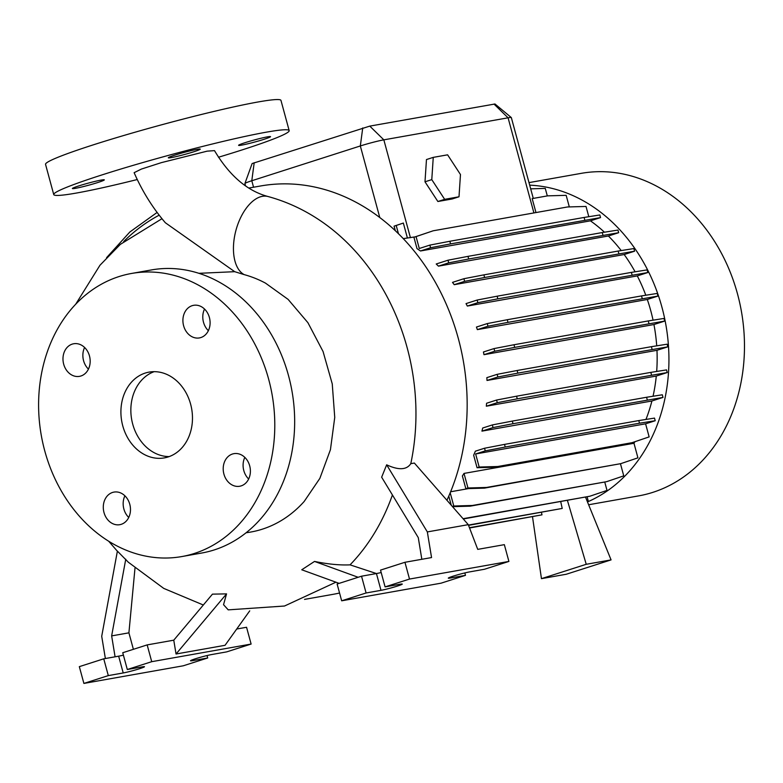 <?xml version="1.0" encoding="UTF-8"?>
<svg xmlns="http://www.w3.org/2000/svg" width="783" height="783" viewBox="0 0 783 783"><rect width="100%" height="100%" fill="white"/><g stroke="black" fill="none" stroke-linecap="round" stroke-linejoin="round"><path stroke-width="1.17" d="M268.04 196.523C247.301 190.993 229.458 175.705 214.503 150.63L207.152 151.158L161.396 162.629L141.4 169.069L134.128 172.681C142.212 191.16 152.616 207.847 165.34 222.744L234.694 271.681L244.227 274.637A40.951 22.149 -74.9 0 1 235.301 232.894A40.951 22.149 -74.9 0 1 262.432 196.318A40.951 22.149 -74.9 0 1 268.04 196.523C286.617 201.593 304.137 209.697 320.58 220.845A207.368 169.03 79.9 0 1 407.091 347.486A207.368 169.03 79.9 0 1 410.791 463.673C406.671 469.976 398.625 470.358 386.655 464.818L427.342 531.921L468.273 524.659L414.354 463.047L410.791 463.673M223.909 474.087A16.551 13.497 -100.1 0 0 239.696 486.253A16.551 13.497 -100.1 0 0 249.689 465.826A16.551 13.497 -100.1 0 0 233.911 453.66A16.551 13.497 -100.1 0 0 223.909 474.087M244.825 457.38A16.551 13.497 -100.1 0 0 243.797 470.563A16.551 13.497 -100.1 0 0 248.661 479.01M103.992 512.522A16.551 13.497 -100.1 0 0 119.77 524.688A16.551 13.497 -100.1 0 0 129.772 504.262A16.551 13.497 -100.1 0 0 113.985 492.096A16.551 13.497 -100.1 0 0 103.992 512.522M124.898 495.815A16.551 13.497 -100.1 0 0 123.871 508.999A16.551 13.497 -100.1 0 0 128.735 517.446M63.687 364.193A16.551 13.497 -100.1 0 0 79.475 376.359A16.551 13.497 -100.1 0 0 89.468 355.922A16.551 13.497 -100.1 0 0 73.69 343.757A16.551 13.497 -100.1 0 0 63.687 364.193M84.603 347.476A16.551 13.497 -100.1 0 0 83.566 360.66A16.551 13.497 -100.1 0 0 88.44 369.116M183.613 325.757A16.551 13.497 -100.1 0 0 199.391 337.923A16.551 13.497 -100.1 0 0 209.394 317.487A16.551 13.497 -100.1 0 0 193.607 305.321A16.551 13.497 -100.1 0 0 183.613 325.757M204.52 309.04A16.551 13.497 -100.1 0 0 203.492 322.224A16.551 13.497 -100.1 0 0 208.356 330.68M97.787 182.527A16.551 1.057 -15.2 0 1 81.246 187.098A16.551 1.057 -15.2 0 1 72.379 188.546A16.551 1.057 -15.2 0 1 78.907 185.874A16.551 1.057 -15.2 0 1 95.448 181.304A16.551 1.057 -15.2 0 1 104.325 179.865A16.551 1.057 -15.2 0 1 97.787 182.527M193.734 151.785A16.551 1.057 -15.2 0 1 177.183 156.355A16.551 1.057 -15.2 0 1 168.316 157.794A16.551 1.057 -15.2 0 1 174.844 155.132A16.551 1.057 -15.2 0 1 191.385 150.561A16.551 1.057 -15.2 0 1 200.262 149.113A16.551 1.057 -15.2 0 1 193.734 151.785M264.008 139.315A16.551 1.057 -15.2 0 1 247.467 143.886A16.551 1.057 -15.2 0 1 238.59 145.335A16.551 1.057 -15.2 0 1 245.128 142.663A16.551 1.057 -15.2 0 1 261.669 138.092A16.551 1.057 -15.2 0 1 270.546 136.653A16.551 1.057 -15.2 0 1 264.008 139.315M446.927 500.268A207.368 169.03 -100.1 0 0 458.29 338.403A207.368 169.03 -100.1 0 0 260.622 185.972L248.886 188.047M588.63 504.761L638.527 495.903A163.804 133.521 -100.1 0 0 737.459 293.742A163.804 133.521 -100.1 0 0 581.319 173.337L528.995 182.615M587.475 501.923A163.804 133.521 -100.1 0 0 661.919 307.142A163.804 133.521 -100.1 0 0 529.69 185.16M246.116 532.734A131.661 107.32 -100.1 0 0 304.186 501.463L319.856 478.384L330.436 449.706L334.742 417.417L332.246 383.866L323.056 351.508L307.905 322.674L288.105 299.38L265.457 283.103A131.661 107.32 -100.1 0 0 244.227 274.637M198.96 273.316L234.694 271.681M181.793 556.566L201.681 553.033A143.759 117.186 -100.1 0 0 288.506 375.605A143.759 117.186 -100.1 0 0 151.462 269.929L131.583 273.453A143.759 117.186 -100.1 0 0 44.758 450.881A143.759 117.186 -100.1 0 0 181.793 556.566A143.759 117.186 -100.1 0 0 268.628 379.129A143.759 117.186 -100.1 0 0 131.583 273.453M122.774 425.883A43.564 35.509 -100.1 0 0 164.303 457.898A43.564 35.509 -100.1 0 0 190.612 404.136A43.564 35.509 -100.1 0 0 149.083 372.111A43.564 35.509 -100.1 0 0 122.774 425.883M154.134 371.671A43.564 35.509 -100.1 0 0 132.709 424.112A43.564 35.509 -100.1 0 0 169.187 456.587M139.668 668.672A12.195 0.773 164.8 0 0 144.483 666.715A12.195 0.773 164.8 0 0 142.212 666.871L127.306 669.514L151.726 661.684L251.118 644.057L226.698 651.877L211.782 654.529A12.195 0.773 164.8 0 0 198.53 657.828A12.195 0.773 164.8 0 0 190.514 660.764A12.195 0.773 164.8 0 0 192.794 660.617L207.701 657.974L183.281 665.795L83.889 683.422L108.308 675.602L123.215 672.959A12.195 0.773 164.8 0 0 139.668 668.672M397.451 586.056A12.195 0.773 164.8 0 0 402.266 584.089A12.195 0.773 164.8 0 0 399.996 584.245L385.089 586.888L409.509 579.058L508.901 561.431L484.481 569.261L469.565 571.903A12.195 0.773 164.8 0 0 456.313 575.202A12.195 0.773 164.8 0 0 448.297 578.148A12.195 0.773 164.8 0 0 450.577 577.991L465.484 575.348L441.064 583.178L341.672 600.806L366.092 592.976L380.998 590.333A12.195 0.773 164.8 0 0 397.451 586.056M137.27 179.532A121.982 7.752 -15.2 0 1 53.743 194.576A121.982 7.752 -15.2 0 1 101.888 174.942A121.982 7.752 -15.2 0 1 223.791 141.243A121.982 7.752 -15.2 0 1 289.172 130.614A121.982 7.752 -15.2 0 1 241.037 150.258A121.982 7.752 -15.2 0 1 218.457 157.246M53.743 194.576L45.541 164.371A121.982 7.752 -15.2 0 1 93.676 144.728A121.982 7.752 -15.2 0 1 215.589 111.039A121.982 7.752 -15.2 0 1 280.97 100.41L289.172 130.614M653.061 320.178A149.465 121.835 -100.1 0 0 650.761 310.724A149.465 121.835 -100.1 0 0 647.306 299.478L657.955 296.072L657.24 293.429L641.522 295.915L507.257 319.728L487.271 323.575L476.446 327.049A149.465 121.835 79.9 0 1 477.346 329.623L647.306 299.478M645.799 295.24A149.465 121.835 -100.1 0 0 637.284 275.91L647.815 272.533L647.101 269.9L631.392 272.386L497.117 296.199L477.141 300.046L466.032 303.608A149.465 121.835 79.9 0 1 467.324 306.055L637.284 275.91M635.091 271.799A149.465 121.835 -100.1 0 0 624.168 254.534L634.592 251.196L633.878 248.563L618.159 251.049L483.894 274.862L463.918 278.709L452.505 282.369A149.465 121.835 79.9 0 1 454.209 284.679L624.168 254.534M621.203 250.56A149.465 121.835 -100.1 0 0 608.391 235.996L618.678 232.698L617.953 230.065L602.244 232.551L467.98 256.364L447.993 260.21L436.219 263.988A149.465 121.835 79.9 0 1 438.431 266.142L608.391 235.996M604.437 232.199A149.465 121.835 -100.1 0 0 590.431 220.835L600.541 217.596L599.827 214.963L584.108 217.449L449.843 241.262L429.857 245.108L419.287 248.495L416.057 236.593L413.923 237.278L417.006 248.632A149.465 121.835 79.9 0 1 420.471 250.981L590.431 220.835M403.294 238.619L415.137 236.867M533.282 198.402L511.328 117.587A17.422 1.106 164.8 0 0 511.299 117.548A17.422 1.106 164.8 0 0 508.079 117.812L383.836 139.844A17.422 1.106 164.8 0 0 360.327 145.961L251.793 180.746A17.422 1.106 164.8 0 0 244.913 183.496A17.422 1.106 164.8 0 0 244.913 183.555L245.539 185.855M437.873 201.505L452.212 198.96L459.004 196.787L460.473 174.54L447.602 154.828L433.253 157.373L426.471 159.546L424.993 181.803L437.873 201.505L444.656 199.332L459.004 196.787M547.307 195.916L545.271 188.419L530.688 188.83M569.319 206.918L566.168 195.329L547.611 195.858L532.176 198.598L535.973 212.555M588.806 216.705L586.017 206.448L567.45 206.976L433.185 230.789L413.923 237.278M664.689 321.089L663.974 318.446L648.255 320.932L513.991 344.745L494.004 348.592L483.444 351.978A149.465 121.835 79.9 0 1 483.982 354.679L653.942 324.534L664.689 321.089L514.705 347.378L494.729 351.234L483.982 354.679M656.712 345.841A149.465 121.835 -100.1 0 0 653.942 324.534M667.821 346.84L667.106 344.197L651.387 346.683L517.123 370.496L497.136 374.343L486.85 377.641A149.465 121.835 79.9 0 1 487.006 380.46L656.966 350.314L667.821 346.84L517.837 373.129L497.861 376.985L487.006 380.46M656.683 371.465A149.465 121.835 -100.1 0 0 656.966 350.314M667.253 372.542L666.539 369.899L650.82 372.385L516.555 396.198L496.579 400.044L486.595 403.245A149.465 121.835 79.9 0 1 486.321 406.201L656.281 376.055L667.253 372.542L517.269 398.831L497.293 402.687L486.321 406.201M653.042 396.247A149.465 121.835 -100.1 0 0 656.281 376.055M663.015 397.421L662.301 394.789L646.582 397.265L512.317 421.088L492.331 424.934L482.7 428.017A149.465 121.835 79.9 0 1 481.946 431.13L651.906 400.984L663.015 397.421L513.031 423.72L493.045 427.567L481.946 431.13M645.955 419.443A149.465 121.835 -100.1 0 0 651.906 400.984M655.214 420.735L654.5 418.102L638.781 420.579L504.516 444.392L484.54 448.248L475.359 451.184A149.465 121.835 79.9 0 1 473.656 455.217L477.053 467.725L479.186 467.04L475.633 453.964L645.593 423.818L655.214 420.735L639.505 423.212L638.781 420.579M645.593 423.818L649.146 436.894L632.008 442.698L497.743 466.511L479.186 467.04M633.976 443.276L637.93 457.84L620.802 463.644L486.527 487.457L467.97 487.985L464.006 473.421L633.976 443.276A149.465 121.835 -100.1 0 0 634.944 441.7M620.459 463.751L623.748 475.868L606.61 481.672L472.345 505.485L453.788 506.014L450.196 492.81M604.799 482.25L607.021 490.412L589.893 496.216L463.066 518.708M587.162 497.009L588.258 501.051L587.26 501.394M450.059 503.851L450.842 503.714M450.616 491.773L468.537 488.592M464.006 473.421A149.465 121.835 79.9 0 1 462.381 475.956L465.836 488.67L467.97 487.985M407.375 237.895L403.343 223.057L394.074 226.16L395.298 230.652M508.901 561.431L504.34 544.655L477.738 549.372L468.273 524.659M386.655 464.818L381.654 477.209L418.279 537.618L421.831 559.287M464.828 572.931L465.484 575.348M385.089 586.888L380.528 570.112L404.948 562.282L431.55 557.565L427.342 531.921M404.948 562.282L409.509 579.058M341.672 600.806L337.111 584.02L361.531 576.2L376.437 573.548A12.195 0.773 164.8 0 0 381.184 572.53M361.531 576.2L366.092 592.976M380.998 590.333L376.437 573.548L350.05 564.856A210.392 171.497 -100.1 0 0 392.42 494.973M350.05 564.856C339.812 565.326 327.969 564.181 314.521 561.431L301.749 569.779L339.147 583.364M358.144 577.277L314.521 561.431M127.306 669.514L122.745 652.728L147.165 644.898L173.767 640.181L176.038 654.001L225.054 645.3L249.738 610.838M133.384 649.313L128.911 632.83L134.989 568.135M115.081 656.81L111.646 635.894L128.911 632.83M83.889 683.422L79.328 666.646L103.748 658.816L118.654 656.174A12.195 0.773 164.8 0 0 123.401 655.146M103.748 658.816L108.308 675.602M203.326 605.005L163.745 588.395L128.334 562.223L117.391 551.115L101.712 636.285L105.372 658.532M207.045 655.547L207.701 657.974M236.72 629.013L246.557 627.271L251.118 644.057M147.165 644.898L151.726 661.684M335.927 582.2L284.503 606.022L228.215 609.859L223.547 604.691L226.551 593.876L212.457 594.14L173.767 640.181M176.038 654.001L226.551 593.876M111.646 635.894L125.76 559.219M304.528 599.386L333.049 594.336A207.368 169.03 -100.1 0 0 339.558 593.015M244.913 183.496L252.126 163.549L369.782 126.112L494.983 103.992L511.299 117.548M647.296 399.907L646.582 397.265M513.031 423.72L512.317 421.088M493.045 427.567L492.331 424.934M657.955 296.072L507.971 322.361L487.985 326.217L477.346 329.623M642.236 298.548L641.522 295.915M507.971 322.361L507.257 319.728M487.985 326.217L487.271 323.575M600.541 217.596L450.558 243.895L430.581 247.741L420.471 250.981M584.823 220.082L584.108 217.449M450.558 243.895L449.843 241.262M430.581 247.741L429.857 245.108M433.185 230.789L416.057 236.593M567.44 500.503L586.232 564.298L611.073 559.894L585.586 497.283M611.073 559.894L566.305 574.242L541.454 578.647L532.518 516.829M469.438 527.713L541.983 514.842L469.546 527.996M541.983 514.842L541.454 512.425M468.43 525.07L562.214 508.441L468.537 525.354M562.214 508.441L560.736 501.688M541.454 578.647L586.232 564.298M620.802 463.644L484.403 488.142L465.836 488.67M484.403 488.142L486.527 487.457M651.534 375.018L650.82 372.385M517.269 398.831L516.555 396.198M497.293 402.687L496.579 400.044M647.815 272.533L497.841 298.832L477.855 302.678L467.324 306.055M632.106 275.019L631.392 272.386M497.841 298.832L497.117 296.199M477.855 302.678L477.141 300.046M403.343 223.057L396.208 225.475L398.439 233.667M396.208 225.475L394.074 226.16M632.008 442.698L495.619 467.197L477.053 467.725M495.619 467.197L497.743 466.511M639.505 423.212L505.231 447.024L485.254 450.881L475.633 453.964M485.254 450.881L484.54 448.248M505.231 447.024L504.516 444.392M652.102 349.316L651.387 346.683M517.837 373.129L517.123 370.496M497.861 376.985L497.136 374.343M634.592 251.196L484.608 277.495L464.632 281.342L454.209 284.679M618.873 253.682L618.159 251.049M484.608 277.495L483.894 274.862M464.632 281.342L463.918 278.709M589.893 496.216L463.291 518.972M648.97 323.565L648.255 320.932M514.705 347.378L513.991 344.745M494.729 351.234L494.004 348.592M618.678 232.698L468.694 258.997L448.708 262.843L438.431 266.142M602.959 235.184L602.244 232.551M468.694 258.997L467.98 256.364M448.708 262.843L447.993 260.21M451.253 505.211L448.786 496.128M606.61 481.672L470.221 506.161L452.525 506.67M470.221 506.161L472.345 505.485M452.349 506.474L453.788 506.014M433.253 157.373L431.785 179.63L424.993 181.803M431.785 179.63L444.656 199.332M494.014 104.07L508.079 117.812L533.918 212.927M369.782 126.112L383.836 139.844L410.419 237.699M254.191 162.727L251.793 180.746L253.545 187.225M362.735 127.942L360.327 145.961L379.765 217.498M450.342 577.13L450.577 577.991M118.654 656.174L123.215 672.959M192.559 659.746L192.794 660.617M159.184 215.168A203.051 165.507 -100.1 0 0 123.685 241.565M157.109 212.438L129.861 231.983L106.586 257.646M75.638 304.323L99.97 265.251L120.347 244.365L161.973 218.702M108.739 541.288L117.372 551.222"/></g></svg>
